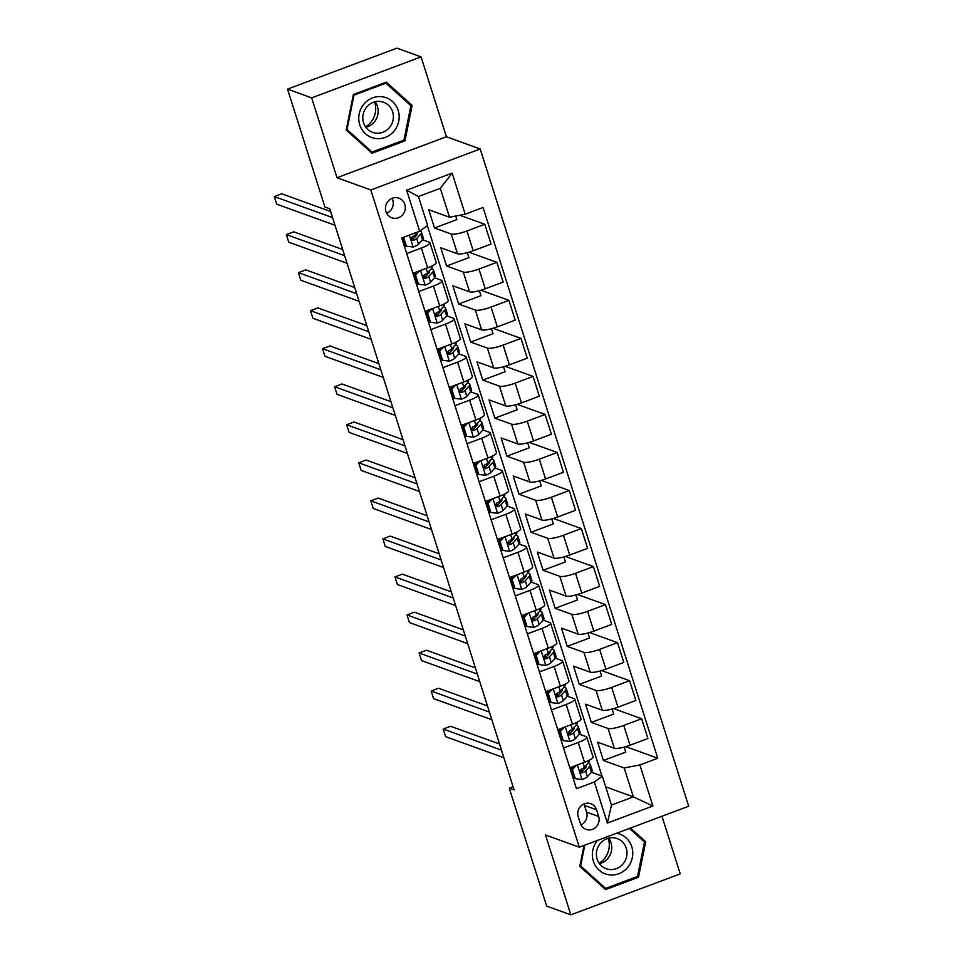 <?xml version="1.0" encoding="UTF-8"?>
<svg xmlns="http://www.w3.org/2000/svg" width="963" height="963" viewBox="0 0 963 963"><rect width="100%" height="100%" fill="white"/><g stroke="black" fill="none" stroke-linecap="round" stroke-linejoin="round"><path stroke-width="1.44" d="M385.934 211.535A10.424 9.895 109.9 0 0 402.257 215.255A10.424 9.895 109.9 0 0 398.935 198.197A10.424 9.895 109.9 0 0 385.934 211.535M386.657 213.268A10.424 9.895 109.9 0 0 392.049 198.354M421.072 56.889L311.675 97.865L337.014 177.734L446.411 136.758L421.072 56.889L396.925 48.15L287.528 89.126L324.928 207.033L329.755 208.778L514.11 789.949L509.283 788.203L546.683 906.111L570.83 914.85L680.239 873.874L661.954 816.251M446.411 136.758L480.212 148.988L688.701 806.224L579.305 847.211L370.815 189.964L480.212 148.988M598.661 816.468L596.542 809.775A10.099 9.582 109.9 0 0 580.725 806.175A10.099 9.582 109.9 0 0 578.209 816.636L580.34 823.329A10.099 9.582 109.9 0 0 596.145 826.928A10.099 9.582 109.9 0 0 598.661 816.468L586.587 812.098L584.469 805.405A10.099 9.582 109.9 0 0 583.891 803.973M639.877 764.947L652.914 806.019L607.376 823.076L594.352 781.992L602.308 776.166L611.481 805.08L633.365 796.883L624.193 767.968L639.877 764.947L657.765 758.242L483.065 207.49L465.177 214.195L449.48 217.229L440.32 188.327L418.436 196.512L427.608 225.426L419.639 231.252L406.615 190.168L452.141 173.123L465.177 214.195M419.639 231.252L401.752 237.945L576.464 788.697L594.352 781.992M311.675 97.865L287.528 89.126M337.014 177.734L370.815 189.964M579.305 847.211L545.503 834.981L570.83 914.85M513.11 786.771L509.283 788.203M605.715 786.879L633.365 796.883L652.914 806.019M602.308 776.166L591.463 772.242M406.699 253.534L421.373 248.045A13.025 2.588 -17.6 0 0 429.931 242.7A13.025 2.588 -17.6 0 0 429.342 242.219L422.552 239.751M418.761 291.572L433.446 286.071A13.025 2.588 -17.6 0 0 441.993 280.739A13.025 2.588 -17.6 0 0 441.403 280.245L434.614 277.789M430.834 329.611L445.508 324.11A13.025 2.588 -17.6 0 0 454.067 318.777A13.025 2.588 -17.6 0 0 453.465 318.284L446.676 315.828M442.896 367.637L457.569 362.148A13.025 2.588 -17.6 0 0 466.128 356.804A13.025 2.588 -17.6 0 0 465.538 356.322L458.749 353.866M454.957 405.676L469.643 400.175A13.025 2.588 -17.6 0 0 478.19 394.842A13.025 2.588 -17.6 0 0 477.6 394.349L470.811 391.893M467.031 443.714L481.705 438.213A13.025 2.588 -17.6 0 0 490.251 432.881A13.025 2.588 -17.6 0 0 489.661 432.387L482.872 429.931M479.093 481.753L493.766 476.252A13.025 2.588 -17.6 0 0 502.325 470.907A13.025 2.588 -17.6 0 0 501.735 470.426L494.946 467.97M491.154 519.779L505.84 514.29A13.025 2.588 -17.6 0 0 514.386 508.946A13.025 2.588 -17.6 0 0 513.797 508.452L507.007 505.996M503.216 557.818L517.901 552.317A13.025 2.588 -17.6 0 0 526.448 546.984A13.025 2.588 -17.6 0 0 525.858 546.49L519.069 544.035M515.289 595.856L529.963 590.355A13.025 2.588 -17.6 0 0 538.522 585.023A13.025 2.588 -17.6 0 0 537.932 584.529L531.143 582.073M527.351 633.883L542.025 628.394A13.025 2.588 -17.6 0 0 550.583 623.049A13.025 2.588 -17.6 0 0 549.993 622.567L543.204 620.1M539.412 671.921L554.098 666.42A13.025 2.588 -17.6 0 0 562.645 661.087A13.025 2.588 -17.6 0 0 562.055 660.594L555.266 658.138M551.486 709.96L566.16 704.459A13.025 2.588 -17.6 0 0 574.718 699.126A13.025 2.588 -17.6 0 0 574.129 698.632L567.339 696.177M563.548 747.986L578.221 742.497A13.025 2.588 -17.6 0 0 586.78 737.152A13.025 2.588 -17.6 0 0 586.19 736.671L579.401 734.215M624.156 747.095L625.745 752.103L603.428 760.457L624.193 767.968M603.428 760.457L597.638 742.208L614.346 748.251A13.025 2.588 -17.6 0 0 630.031 745.218L647.918 738.513L641.647 718.735L613.672 708.624M612.095 709.069L613.684 714.065L591.354 722.431L608.074 728.473A13.025 2.588 -17.6 0 0 623.759 725.44L641.647 718.735M591.354 722.431L585.564 704.17L602.272 710.213A13.025 2.588 -17.6 0 0 617.969 707.179L635.857 700.486L629.585 680.709L601.61 670.585M600.033 671.03L601.622 676.026L579.293 684.392L596.001 690.435A13.025 2.588 -17.6 0 0 611.698 687.401L629.585 680.709M579.293 684.392L573.503 666.131L590.211 672.174A13.025 2.588 -17.6 0 0 605.908 669.153L623.795 662.448L617.524 642.67L589.537 632.547M587.96 632.992L589.549 638L567.231 646.354L583.939 652.396A13.025 2.588 -17.6 0 0 599.624 649.375L617.524 642.67M567.231 646.354L561.441 628.105L578.149 634.148A13.025 2.588 -17.6 0 0 593.834 631.114L611.722 624.409L605.45 604.632L577.475 594.52M575.898 594.953L577.487 599.961L555.157 608.327L571.878 614.37A13.025 2.588 -17.6 0 0 587.562 611.336L605.45 604.632M555.157 608.327L549.367 590.066L566.088 596.109A13.025 2.588 -17.6 0 0 581.772 593.076L599.66 586.383L593.389 566.593L565.413 556.482M563.837 556.927L565.425 561.923L543.096 570.289L559.804 576.331A13.025 2.588 -17.6 0 0 575.501 573.298L593.389 566.593M543.096 570.289L537.306 552.028L554.014 558.071A13.025 2.588 -17.6 0 0 569.711 555.037L587.599 548.344L581.327 528.567L553.34 518.443M551.763 518.888L553.352 523.896L531.034 532.25L547.742 538.293A13.025 2.588 -17.6 0 0 563.439 535.259L581.327 528.567M531.034 532.25L525.244 514.001L541.952 520.044A13.025 2.588 -17.6 0 0 557.637 517.011L575.525 510.306L569.253 490.528L541.278 480.405M539.701 480.85L541.29 485.858L518.961 494.212L535.681 500.266A13.025 2.588 -17.6 0 0 551.366 497.233L569.253 490.528M518.961 494.212L513.171 475.963L529.891 482.006A13.025 2.588 -17.6 0 0 545.576 478.972L563.463 472.267L557.192 452.49L529.217 442.378M527.64 442.824L529.229 447.819L506.899 456.185L523.607 462.228A13.025 2.588 -17.6 0 0 539.304 459.195L557.192 452.49M506.899 456.185L501.109 437.924L517.817 443.967A13.025 2.588 -17.6 0 0 533.514 440.934L551.402 434.241L545.13 414.463L517.143 404.34M515.566 404.785L517.155 409.781L494.838 418.147L511.546 424.189A13.025 2.588 -17.6 0 0 527.243 421.156L545.13 414.463M494.838 418.147L489.048 399.886L505.756 405.941A13.025 2.588 -17.6 0 0 521.44 402.907L539.34 396.202L533.057 376.425L505.081 366.301M503.505 366.747L505.094 371.754L482.764 380.108L499.484 386.163A13.025 2.588 -17.6 0 0 515.169 383.13L533.057 376.425M482.764 380.108L476.974 361.859L493.694 367.902A13.025 2.588 -17.6 0 0 509.379 364.869L527.267 358.164L520.995 338.386L493.02 328.275M491.443 328.72L493.032 333.716L470.702 342.082L487.41 348.125A13.025 2.588 -17.6 0 0 503.107 345.091L520.995 338.386M470.702 342.082L464.912 323.821L481.62 329.864A13.025 2.588 -17.6 0 0 497.317 326.83L515.205 320.137L508.933 300.36L480.946 290.236M479.381 290.682L480.958 295.677L458.641 304.043L475.349 310.086A13.025 2.588 -17.6 0 0 491.046 307.053L508.933 300.36M458.641 304.043L452.851 285.782L469.559 291.825A13.025 2.588 -17.6 0 0 485.256 288.804L503.143 282.099L496.86 262.321L468.885 252.198M467.308 252.643L468.897 257.651L446.579 266.005L463.287 272.048A13.025 2.588 -17.6 0 0 478.972 269.026L496.86 262.321M446.579 266.005L440.777 247.756L457.497 253.799A13.025 2.588 -17.6 0 0 473.182 250.765L491.07 244.06L484.798 224.283L459.784 215.243M455.692 216.025L456.835 219.612L434.506 227.978L451.214 234.021A13.025 2.588 -17.6 0 0 466.911 230.988L484.798 224.283M434.506 227.978L428.716 209.717L449.48 217.229M601.947 776.034L427.343 225.619M569.819 767.764L584.505 762.275A13.025 2.588 -17.6 0 0 593.052 756.93L586.78 737.152M657.765 758.242L625.733 746.65M557.758 729.737L572.431 724.236A13.025 2.588 -17.6 0 0 580.99 718.904L574.718 699.126M545.696 691.699L560.37 686.198A13.025 2.588 -17.6 0 0 568.928 680.865L562.645 661.087M533.622 653.66L548.308 648.171A13.025 2.588 -17.6 0 0 556.855 642.827L550.583 623.049M521.561 615.634L536.235 610.133A13.025 2.588 -17.6 0 0 544.793 604.8L538.522 585.023M509.499 577.595L524.173 572.094A13.025 2.588 -17.6 0 0 532.732 566.762L526.448 546.984M497.426 539.557L512.111 534.068A13.025 2.588 -17.6 0 0 520.658 528.723L514.386 508.946M485.364 501.53L500.038 496.029A13.025 2.588 -17.6 0 0 508.596 490.697L502.325 470.907M473.302 463.492L487.976 457.991A13.025 2.588 -17.6 0 0 496.535 452.658L490.251 432.881M461.229 425.453L475.915 419.952A13.025 2.588 -17.6 0 0 484.461 414.62L478.19 394.842M449.167 387.415L463.841 381.926A13.025 2.588 -17.6 0 0 472.4 376.581L466.128 356.804M437.106 349.388L451.779 343.887A13.025 2.588 -17.6 0 0 460.338 338.555L454.067 318.777M425.032 311.35L439.718 305.849A13.025 2.588 -17.6 0 0 448.264 300.516L441.993 280.739M412.971 273.311L427.656 267.822A13.025 2.588 -17.6 0 0 436.203 262.478L429.931 242.7M611.481 805.08L607.376 823.076M406.615 190.168L418.436 196.512M452.141 173.123L440.32 188.327M580.918 824.761A10.099 9.582 109.9 0 0 586.587 812.098M584.023 845.442L579.798 866.387L605.583 889.583L638.529 877.233L645.692 841.71L630.488 828.036M353.373 94.494L346.211 130.029L372.007 153.225L404.954 140.887L412.104 105.352L386.319 82.156L353.373 94.494M643.067 840.759L645.692 841.71M636.952 876.667L638.529 877.233M409.492 104.401L412.104 105.352M403.365 140.309L404.954 140.887M576.428 765.296L572.407 769.557L575.308 778.682L582.182 779.512A8.631 1.709 -17.6 0 0 587.43 776.696L591.414 772.302A24.918 4.935 -17.6 0 0 592.197 770.388L590.367 764.61A24.918 4.935 -17.6 0 0 587.96 763.37M582.844 770.617A20.68 4.105 -17.6 0 0 580.123 770.918M572.251 772.555A20.68 4.105 -17.6 0 0 571.408 772.771M572.407 769.557L571.155 769.1L574.056 778.236L575.308 778.682M571.155 769.1L573.828 766.271M589.007 760.337L589.2 760.951A24.918 4.935 162.4 0 1 588.417 762.865L584.445 767.27A8.631 1.709 162.4 0 1 581.291 769.208C579.557 771.339 579.943 772.555 582.446 772.856A8.631 1.709 -17.6 0 0 585.6 770.918L589.585 766.524A24.918 4.935 -17.6 0 0 590.367 764.61M586.058 765.477A20.68 4.105 162.4 0 1 586.323 765.886A20.68 4.105 162.4 0 1 585.673 767.475L581.7 771.869A4.394 0.867 162.4 0 1 581.062 772.362L582.446 772.856L581.291 772.904M499.532 743.978L450.6 726.283L443.209 729.051L501.482 750.129M443.209 729.051L445.616 736.659L503.89 757.737M564.354 727.258L560.346 731.519L563.247 740.655L570.12 741.486A8.631 1.709 -17.6 0 0 575.368 738.669L579.353 734.263A24.918 4.935 -17.6 0 0 580.135 732.349L578.294 726.571A24.918 4.935 -17.6 0 0 575.898 725.344M570.77 732.578A20.68 4.105 -17.6 0 0 568.062 732.879M560.189 734.516A20.68 4.105 -17.6 0 0 559.347 734.745M560.346 731.519L559.094 731.073L561.983 740.198L563.247 740.655M559.094 731.073L561.754 728.233M576.945 722.298L577.138 722.924A24.918 4.935 162.4 0 1 576.356 724.838L572.371 729.232A8.631 1.709 162.4 0 1 569.229 731.17C567.496 733.3 567.881 734.516 570.385 734.829A8.631 1.709 -17.6 0 0 573.539 732.879L577.511 728.485A24.918 4.935 -17.6 0 0 578.294 726.571M573.996 727.45A20.68 4.105 162.4 0 1 574.261 727.847A20.68 4.105 162.4 0 1 573.611 729.436L569.627 733.842A4.394 0.867 162.4 0 1 569.001 734.324L570.385 734.829L569.229 734.865M487.471 705.951L438.538 688.244L431.147 691.013L489.421 712.09M431.147 691.013L433.555 698.62L491.828 719.698M552.293 689.231L548.284 693.492L551.173 702.617L558.059 703.447A8.631 1.709 -17.6 0 0 563.307 700.631L567.279 696.237A24.918 4.935 -17.6 0 0 568.062 694.311L566.232 688.533A24.918 4.935 -17.6 0 0 563.837 687.305M558.709 694.54A20.68 4.105 -17.6 0 0 556 694.841M548.116 696.478A20.68 4.105 -17.6 0 0 547.285 696.706M548.284 693.492L547.02 693.035L549.921 702.159L551.173 702.617M547.02 693.035L549.692 690.206M564.872 684.26L565.076 684.886A24.918 4.935 162.4 0 1 564.294 686.8L560.31 691.193A8.631 1.709 162.4 0 1 557.156 693.143C555.422 695.262 555.807 696.478 558.323 696.791A8.631 1.709 -17.6 0 0 561.465 694.853L565.45 690.447A24.918 4.935 -17.6 0 0 566.232 688.533M561.923 689.412A20.68 4.105 162.4 0 1 562.199 689.821A20.68 4.105 162.4 0 1 561.549 691.41L557.565 695.804A4.394 0.867 162.4 0 1 556.927 696.285L558.323 696.791L557.168 696.839M475.397 667.913L426.465 650.218L419.074 652.986L477.347 674.064M419.074 652.986L421.493 660.594L479.767 681.66M540.231 651.193L536.21 655.454L539.111 664.578L545.985 665.409A8.631 1.709 -17.6 0 0 551.233 662.592L555.218 658.198A24.918 4.935 -17.6 0 0 556 656.285L554.17 650.507A24.918 4.935 -17.6 0 0 551.763 649.267M546.647 656.501A20.68 4.105 -17.6 0 0 543.926 656.814M536.054 658.451A20.68 4.105 -17.6 0 0 535.211 658.668M536.21 655.454L534.959 654.996L537.86 664.133L539.111 664.578M534.959 654.996L537.631 652.168M552.81 646.233L553.003 646.847A24.918 4.935 162.4 0 1 552.22 648.761L548.248 653.167A8.631 1.709 162.4 0 1 545.094 655.105C543.361 657.235 543.746 658.451 546.25 658.752A8.631 1.709 -17.6 0 0 549.404 656.814L553.388 652.42A24.918 4.935 -17.6 0 0 554.17 650.507M549.861 651.373A20.68 4.105 162.4 0 1 550.126 651.782A20.68 4.105 162.4 0 1 549.476 653.371L545.503 657.765A4.394 0.867 162.4 0 1 544.865 658.259L546.25 658.752L545.094 658.8M463.335 629.874L414.403 612.179L407.012 614.948L465.285 636.025M407.012 614.948L409.419 622.555L467.693 643.633M528.157 613.154L524.149 617.415L527.05 626.552L533.923 627.37A8.631 1.709 -17.6 0 0 539.172 624.554L543.156 620.16A24.918 4.935 -17.6 0 0 543.939 618.246L542.097 612.468A24.918 4.935 -17.6 0 0 539.701 611.24M534.573 618.475A20.68 4.105 -17.6 0 0 531.865 618.776M523.992 620.413A20.68 4.105 -17.6 0 0 523.15 620.641M524.149 617.415L522.897 616.97L525.786 626.094L527.05 626.552M522.897 616.97L525.557 614.129M540.749 608.195L540.941 608.809A24.918 4.935 162.4 0 1 540.159 610.735L536.186 615.128A8.631 1.709 162.4 0 1 533.033 617.066C531.299 619.197 531.684 620.413 534.188 620.726A8.631 1.709 -17.6 0 0 537.342 618.776L541.314 614.382A24.918 4.935 -17.6 0 0 542.097 612.468M537.799 613.347A20.68 4.105 162.4 0 1 538.064 613.744A20.68 4.105 162.4 0 1 537.414 615.333L533.442 619.739A4.394 0.867 162.4 0 1 532.804 620.22L534.188 620.726L533.033 620.762M451.274 591.836L402.341 574.141L394.95 576.909L453.224 597.987M394.95 576.909L397.358 584.517L455.631 605.595M608.147 838.279A20.355 19.32 -70.1 0 1 604.319 858.767A20.355 19.32 -70.1 0 1 599.13 863.221M597.578 840.362A21.174 20.091 109.9 0 0 597.505 840.446A21.174 20.091 109.9 0 0 599.046 870.095A21.174 20.091 109.9 0 0 627.599 867.507A21.174 20.091 109.9 0 0 631.752 846.73A21.174 20.091 109.9 0 0 616.621 833.224M600.286 843.419A16.022 15.215 109.9 0 0 606.221 868.734A16.022 15.215 109.9 0 0 623.061 863.895A16.022 15.215 109.9 0 0 617.127 838.58A16.022 15.215 109.9 0 0 600.286 843.419M599.443 863.667A16.022 15.215 109.9 0 0 607.834 858.394A16.022 15.215 109.9 0 0 608.676 838.147M629.393 828.445L644.476 842.023L637.542 876.45L605.619 888.404L580.629 865.93L584.818 845.141M603.38 887.597L605.619 888.404M579.943 865.677L580.629 865.93M374.559 101.922A20.355 19.32 -70.1 0 1 374.751 102.487A20.355 19.32 -70.1 0 1 365.543 126.863M398.188 110.42A21.174 20.091 109.9 0 0 372.693 97.841A21.174 20.091 109.9 0 0 359.753 124.817A21.174 20.091 109.9 0 0 385.236 137.396A21.174 20.091 109.9 0 0 398.188 110.42M392.639 111.852A16.022 15.215 109.9 0 0 383.539 102.234A16.022 15.215 109.9 0 0 367.529 106.135A16.022 15.215 109.9 0 0 363.533 122.746A16.022 15.215 109.9 0 0 372.633 132.376A16.022 15.215 109.9 0 0 388.643 128.464A16.022 15.215 109.9 0 0 392.639 111.852M365.856 127.309A16.022 15.215 109.9 0 0 377.412 106.339A16.022 15.215 109.9 0 0 375.089 101.789M372.031 152.046L347.041 129.572L353.987 95.144L385.898 83.191L410.888 105.665L403.954 140.092L372.031 152.046L369.792 151.239M346.355 129.331L347.041 129.572M353.289 94.904L353.987 95.144M384.706 82.758L385.898 83.191M516.096 575.128L512.087 579.389L514.976 588.513L521.862 589.344A8.631 1.709 -17.6 0 0 527.11 586.527L531.082 582.134A24.918 4.935 -17.6 0 0 531.865 580.208L530.035 574.43A24.918 4.935 -17.6 0 0 527.64 573.202M522.512 580.436A20.68 4.105 -17.6 0 0 519.803 580.737M511.919 582.374A20.68 4.105 -17.6 0 0 511.088 582.603M512.087 579.389L510.823 578.932L513.724 588.056L514.976 588.513M510.823 578.932L513.496 576.091M528.675 570.156L528.88 570.782A24.918 4.935 162.4 0 1 528.097 572.696L524.113 577.09A8.631 1.709 162.4 0 1 520.971 579.04C519.226 581.158 519.623 582.374 522.127 582.687A8.631 1.709 -17.6 0 0 525.268 580.749L529.253 576.343A24.918 4.935 -17.6 0 0 530.035 574.43M525.726 575.308A20.68 4.105 162.4 0 1 526.003 575.705A20.68 4.105 162.4 0 1 525.353 577.306L521.368 581.7A4.394 0.867 162.4 0 1 520.73 582.182L522.127 582.687L520.971 582.723M439.2 553.809L390.268 536.102L382.877 538.871L441.15 559.948M382.877 538.871L385.296 546.478L443.57 567.556M504.034 537.089L500.026 541.35L502.915 550.475L509.788 551.305A8.631 1.709 -17.6 0 0 515.036 548.489L519.021 544.095A24.918 4.935 -17.6 0 0 519.803 542.181L517.974 536.391A24.918 4.935 -17.6 0 0 515.566 535.163M510.45 542.398A20.68 4.105 -17.6 0 0 507.73 542.699M499.857 544.348A20.68 4.105 -17.6 0 0 499.015 544.564M500.026 541.35L498.762 540.893L501.663 550.029L502.915 550.475M498.762 540.893L501.434 538.064M516.613 532.13L516.806 532.744A24.918 4.935 162.4 0 1 516.024 534.658L512.051 539.051A8.631 1.709 162.4 0 1 508.897 541.001C507.164 543.12 507.549 544.348 510.053 544.649A8.631 1.709 -17.6 0 0 513.207 542.711L517.191 538.317A24.918 4.935 -17.6 0 0 517.974 536.391M513.664 537.27A20.68 4.105 162.4 0 1 513.929 537.679A20.68 4.105 162.4 0 1 513.279 539.268L509.307 543.662A4.394 0.867 162.4 0 1 508.669 544.143L510.053 544.649L508.897 544.697M427.139 515.771L378.206 498.076L370.815 500.844L429.089 521.922M370.815 500.844L373.235 508.452L431.496 529.53M491.961 499.051L487.952 503.312L490.853 512.448L497.727 513.267A8.631 1.709 -17.6 0 0 502.975 510.45L506.959 506.057A24.918 4.935 -17.6 0 0 507.742 504.143L505.9 498.365A24.918 4.935 -17.6 0 0 503.505 497.125M498.377 504.371A20.68 4.105 -17.6 0 0 495.668 504.672M487.796 506.309A20.68 4.105 -17.6 0 0 486.953 506.538M487.952 503.312L486.7 502.867L489.589 511.991L490.853 512.448M486.7 502.867L489.36 500.026M504.552 494.091L504.744 494.705A24.918 4.935 162.4 0 1 503.962 496.631L499.99 501.025A8.631 1.709 162.4 0 1 496.836 502.963C495.102 505.094 495.488 506.309 497.991 506.61A8.631 1.709 -17.6 0 0 501.145 504.672L505.118 500.279A24.918 4.935 -17.6 0 0 505.9 498.365M501.603 499.243A20.68 4.105 162.4 0 1 501.867 499.641A20.68 4.105 162.4 0 1 501.217 501.229L497.245 505.623A4.394 0.867 162.4 0 1 496.607 506.117L497.991 506.61L496.836 506.658M415.077 477.732L366.145 460.037L358.754 462.806L417.027 483.883M358.754 462.806L361.161 470.413L419.435 491.491M479.899 461.024L475.891 465.285L478.78 474.41L485.665 475.241A8.631 1.709 -17.6 0 0 490.913 472.424L494.886 468.018A24.918 4.935 -17.6 0 0 495.668 466.104L493.838 460.326A24.918 4.935 -17.6 0 0 491.443 459.098M486.315 466.333A20.68 4.105 -17.6 0 0 483.607 466.634M475.722 468.271A20.68 4.105 -17.6 0 0 474.891 468.5M475.891 465.285L474.639 464.828L477.528 473.952L478.78 474.41M474.639 464.828L477.299 461.987M492.478 456.053L492.683 456.679A24.918 4.935 162.4 0 1 491.9 458.593L487.916 462.986A8.631 1.709 162.4 0 1 484.774 464.924C483.041 467.055 483.426 468.271 485.93 468.584A8.631 1.709 -17.6 0 0 489.072 466.634L493.056 462.24A24.918 4.935 -17.6 0 0 493.838 460.326M489.529 461.205A20.68 4.105 162.4 0 1 489.806 461.602A20.68 4.105 162.4 0 1 489.156 463.191L485.171 467.597A4.394 0.867 162.4 0 1 484.533 468.078L485.93 468.584L484.774 468.62M403.003 439.706L354.071 421.999L346.68 424.767L404.954 445.845M346.68 424.767L349.1 432.375L407.373 453.453M467.837 422.986L463.829 427.247L466.718 436.371L473.603 437.202A8.631 1.709 -17.6 0 0 478.852 434.385L482.824 429.992A24.918 4.935 -17.6 0 0 483.607 428.078L481.777 422.288A24.918 4.935 -17.6 0 0 479.381 421.06M474.253 428.294A20.68 4.105 -17.6 0 0 471.533 428.595M463.66 430.244A20.68 4.105 -17.6 0 0 462.818 430.461M463.829 427.247L462.565 426.79L465.466 435.914L466.718 436.371M462.565 426.79L465.237 423.961M480.417 418.014L480.621 418.64A24.918 4.935 162.4 0 1 479.827 420.554L475.854 424.948A8.631 1.709 162.4 0 1 472.701 426.898C470.967 429.017 471.352 430.232 473.868 430.545A8.631 1.709 -17.6 0 0 477.01 428.607L480.994 424.202A24.918 4.935 -17.6 0 0 481.777 422.288M477.467 423.166A20.68 4.105 162.4 0 1 477.732 423.576A20.68 4.105 162.4 0 1 477.082 425.165L473.11 429.558A4.394 0.867 162.4 0 1 472.472 430.04L473.868 430.545L472.701 430.593M390.942 401.667L342.009 383.972L334.618 386.741L392.892 407.818M334.618 386.741L337.038 394.349L395.299 415.426M455.764 384.947L451.755 389.208L454.656 398.333L461.53 399.164A8.631 1.709 -17.6 0 0 466.778 396.347L470.763 391.953A24.918 4.935 -17.6 0 0 471.545 390.039L469.703 384.261A24.918 4.935 -17.6 0 0 467.308 383.021M462.18 390.268A20.68 4.105 -17.6 0 0 459.471 390.569M451.599 392.206A20.68 4.105 -17.6 0 0 450.756 392.423M451.755 389.208L450.503 388.751L453.392 397.888L454.656 398.333M450.503 388.751L453.164 385.922M468.355 379.988L468.548 380.602A24.918 4.935 162.4 0 1 467.765 382.516L463.793 386.921A8.631 1.709 162.4 0 1 460.639 388.859C458.906 390.99 459.291 392.206 461.795 392.507A8.631 1.709 -17.6 0 0 464.948 390.569L468.921 386.175A24.918 4.935 -17.6 0 0 469.703 384.261M465.406 385.128A20.68 4.105 162.4 0 1 465.671 385.537A20.68 4.105 162.4 0 1 465.021 387.126L461.048 391.52A4.394 0.867 162.4 0 1 460.41 392.013L461.795 392.507L460.639 392.555M378.88 363.629L329.948 345.934L322.557 348.702L380.83 369.78M322.557 348.702L324.964 356.31L383.238 377.388M443.702 346.909L439.694 351.17L442.583 360.306L449.468 361.137A8.631 1.709 -17.6 0 0 454.717 358.32L458.689 353.915A24.918 4.935 -17.6 0 0 459.471 352.001L457.642 346.223A24.918 4.935 -17.6 0 0 455.246 344.995M450.118 352.229A20.68 4.105 -17.6 0 0 447.41 352.53M439.525 354.167A20.68 4.105 -17.6 0 0 438.695 354.396M439.694 351.17L438.442 350.725L441.331 359.849L442.583 360.306M438.442 350.725L441.102 347.884M456.293 341.949L456.486 342.575A24.918 4.935 162.4 0 1 455.704 344.489L451.719 348.883A8.631 1.709 162.4 0 1 448.577 350.821C446.844 352.952 447.229 354.167 449.733 354.48A8.631 1.709 -17.6 0 0 452.887 352.53L456.859 348.137A24.918 4.935 -17.6 0 0 457.642 346.223M453.332 347.101A20.68 4.105 162.4 0 1 453.609 347.499A20.68 4.105 162.4 0 1 452.959 349.088L448.975 353.493A4.394 0.867 162.4 0 1 448.337 353.975L449.733 354.48L448.577 354.516M366.807 325.602L317.886 307.895L310.483 310.664L368.757 331.741M310.483 310.664L312.903 318.272L371.176 339.349M431.641 308.882L427.632 313.144L430.521 322.268L437.407 323.099A8.631 1.709 -17.6 0 0 442.655 320.282L446.627 315.888A24.918 4.935 -17.6 0 0 447.41 313.974L445.58 308.184A24.918 4.935 -17.6 0 0 443.185 306.956M438.057 314.191A20.68 4.105 -17.6 0 0 435.336 314.492M427.464 316.141A20.68 4.105 -17.6 0 0 426.621 316.358M427.632 313.144L426.368 312.686L429.269 321.811L430.521 322.268M426.368 312.686L429.041 309.857M444.22 303.911L444.425 304.537A24.918 4.935 162.4 0 1 443.642 306.451L439.658 310.844A8.631 1.709 162.4 0 1 436.504 312.794C434.77 314.913 435.156 316.129 437.671 316.442A8.631 1.709 -17.6 0 0 440.813 314.504L444.798 310.098A24.918 4.935 -17.6 0 0 445.58 308.184M441.271 309.063A20.68 4.105 162.4 0 1 441.548 309.472A20.68 4.105 162.4 0 1 440.898 311.061L436.913 315.455A4.394 0.867 162.4 0 1 436.275 315.936L437.671 316.442L436.504 316.49M354.745 287.564L305.813 269.869L298.422 272.637L356.695 293.715M298.422 272.637L300.841 280.245L359.115 301.311M419.579 270.844L415.559 275.105L418.46 284.229L425.333 285.06A8.631 1.709 -17.6 0 0 430.581 282.243L434.566 277.85A24.918 4.935 -17.6 0 0 435.348 275.936L433.506 270.158A24.918 4.935 -17.6 0 0 431.111 268.918M425.983 276.152A20.68 4.105 -17.6 0 0 423.275 276.465M415.402 278.102A20.68 4.105 -17.6 0 0 414.559 278.319M415.559 275.105L414.307 274.648L417.208 283.784L418.46 284.229M414.307 274.648L416.979 271.819M432.158 265.884L432.351 266.498A24.918 4.935 162.4 0 1 431.568 268.412L427.596 272.818A8.631 1.709 162.4 0 1 424.442 274.756C422.709 276.887 423.094 278.102 425.598 278.403A8.631 1.709 -17.6 0 0 428.752 276.465L432.724 272.072A24.918 4.935 -17.6 0 0 433.506 270.158M429.209 271.024A20.68 4.105 162.4 0 1 429.474 271.434A20.68 4.105 162.4 0 1 428.824 273.023L424.852 277.416A4.394 0.867 162.4 0 1 424.214 277.91L425.598 278.403L424.442 278.451M342.684 249.525L293.751 231.83L286.36 234.599L344.634 255.677M286.36 234.599L288.768 242.207L347.041 263.284M403.557 237.271L406.398 246.203L413.271 247.022A8.631 1.709 -17.6 0 0 418.52 244.205L422.492 239.811A24.918 4.935 -17.6 0 0 423.287 237.897L421.445 232.119A24.918 4.935 -17.6 0 0 419.916 231.048M413.921 238.126A20.68 4.105 -17.6 0 0 411.213 238.427M403.341 240.064A20.68 4.105 -17.6 0 0 402.498 240.293M402.57 237.644L405.134 245.746L406.398 246.203M418.243 231.77L415.522 234.779A8.631 1.709 162.4 0 1 412.381 236.717C410.647 238.848 411.032 240.064 413.536 240.377A8.631 1.709 -17.6 0 0 416.69 238.427L420.662 234.033A24.918 4.935 -17.6 0 0 421.445 232.119M417.148 232.998A20.68 4.105 162.4 0 1 417.412 233.395A20.68 4.105 162.4 0 1 416.762 234.984L412.778 239.39A4.394 0.867 162.4 0 1 412.14 239.871L413.536 240.377L412.381 240.413M330.61 211.487L281.69 193.792L274.299 196.56L332.56 217.638M274.299 196.56L276.706 204.168L334.98 225.246M608.074 728.473L614.346 748.251M596.001 690.435L602.272 710.213M583.939 652.396L590.211 672.174M571.878 614.37L578.149 634.148M559.804 576.331L566.088 596.109M547.742 538.293L554.014 558.071M535.681 500.266L541.952 520.044M523.607 462.228L529.891 482.006M511.546 424.189L517.817 443.967M499.484 386.163L505.756 405.941M487.41 348.125L493.694 367.902M475.349 310.086L481.62 329.864M463.287 272.048L469.559 291.825M451.214 234.021L457.497 253.799M623.759 725.44L630.031 745.218M578.221 742.497L584.505 762.275M566.16 704.459L572.431 724.236M611.698 687.401L617.969 707.179M554.098 666.42L560.37 686.198M599.624 649.375L605.908 669.153M542.025 628.394L548.308 648.171M587.562 611.336L593.834 631.114M529.963 590.355L536.235 610.133M575.501 573.298L581.772 593.076M517.901 552.317L524.173 572.094M563.439 535.259L569.711 555.037M505.84 514.29L512.111 534.068M551.366 497.233L557.637 517.011M493.766 476.252L500.038 496.029M539.304 459.195L545.576 478.972M481.705 438.213L487.976 457.991M527.243 421.156L533.514 440.934M469.643 400.175L475.915 419.952M515.169 383.13L521.44 402.907M457.569 362.148L463.841 381.926M503.107 345.091L509.379 364.869M445.508 324.11L451.779 343.887M491.046 307.053L497.317 326.83M433.446 286.071L439.718 305.849M478.972 269.026L485.256 288.804M421.373 248.045L427.656 267.822M466.911 230.988L473.182 250.765M584.469 805.405L596.542 809.775M577.391 764.935L582.013 779.5M589.585 766.524L591.414 772.302M587.803 760.914L588.417 762.865M585.6 770.918L587.43 776.696M583.036 762.816L584.445 767.27M565.329 726.896L569.952 741.462M577.511 728.485L579.353 734.263M575.73 722.876L576.356 724.838M573.539 732.879L575.368 738.669M570.963 724.79L572.371 729.232M553.268 688.858L557.878 703.423M565.45 690.447L567.279 696.237M563.668 684.837L564.294 686.8M561.465 694.853L563.307 700.631M558.901 686.751L560.31 691.193M541.194 650.832L545.816 665.385M553.388 652.42L555.218 658.198M551.606 646.811L552.22 648.761M549.404 656.814L551.233 662.592M546.84 648.713L548.248 653.167M529.132 612.793L533.755 627.358M541.314 614.382L543.156 620.16M539.533 608.772L540.159 610.735M537.342 618.776L539.172 624.554M534.766 610.686L536.186 615.128M517.071 574.755L521.693 589.32M529.253 576.343L531.082 582.134M527.471 570.734L528.097 572.696M525.268 580.749L527.11 586.527M522.704 572.648L524.113 577.09M504.997 536.728L509.62 551.281M517.191 538.317L519.021 544.095M515.41 532.708L516.024 534.658M513.207 542.711L515.036 548.489M510.643 534.609L512.051 539.051M492.936 498.69L497.558 513.255M505.118 500.279L506.959 506.057M503.336 494.669L503.962 496.631M501.145 504.672L502.975 510.45M498.569 496.583L499.99 501.025M480.874 460.651L485.496 475.216M493.056 462.24L494.886 468.018M491.274 456.631L491.9 458.593M489.072 466.634L490.913 472.424M486.508 458.544L487.916 462.986M468.812 422.625L473.423 437.178M480.994 424.202L482.824 429.992M479.213 418.592L479.827 420.554M477.01 428.607L478.852 434.385M474.446 420.506L475.854 424.948M456.739 384.586L461.361 399.151M468.921 386.175L470.763 391.953M467.151 380.566L467.765 382.516M464.948 390.569L466.778 396.347M462.372 382.467L463.793 386.921M444.677 346.548L449.3 361.113M456.859 348.137L458.689 353.915M455.078 342.527L455.704 344.489M452.887 352.53L454.717 358.32M450.311 344.441L451.719 348.883M432.616 308.509L437.226 323.074M444.798 310.098L446.627 315.888M443.016 304.489L443.642 306.451M440.813 314.504L442.655 320.282M438.249 306.403L439.658 310.844M420.542 270.483L425.165 285.036M432.724 272.072L434.566 277.85M430.955 266.462L431.568 268.412M428.752 276.465L430.581 282.243M426.188 268.364L427.596 272.818M409.323 235.116L413.103 247.01M420.662 234.033L422.492 239.811M416.69 238.427L418.52 244.205M414.969 232.998L415.522 234.779"/></g></svg>
